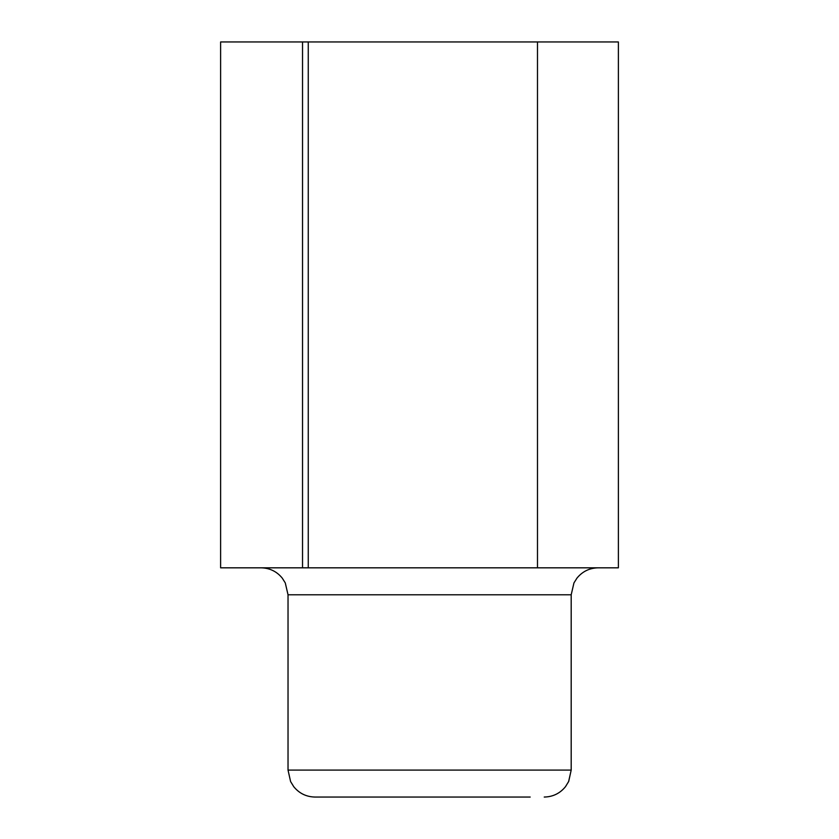 <?xml version="1.0" encoding="UTF-8"?>
<svg xmlns="http://www.w3.org/2000/svg" width="839" height="839" viewBox="0 0 839 839"><rect width="100%" height="100%" fill="white"/><g stroke="black" fill="none" stroke-linecap="round" stroke-linejoin="round"><path stroke-width="1.26" d="M530.196 797.05L315.003 797.05L530.196 797.05M302.533 41.95L220.615 41.95L220.615 567.825L302.533 567.825L302.533 41.95L618.385 41.95L618.385 567.825L537.484 567.825L537.484 41.95M537.484 567.825L308.259 567.825L308.259 41.95M308.259 567.825L302.533 567.825M571.191 594.788L288.029 594.788L288.029 770.087L290.598 781.56L293.692 786.615C299.187 793.379 306.287 796.851 315.003 797.05C306.371 796.861 299.313 793.442 293.818 786.783L290.598 781.56L288.029 770.087L571.191 770.087L568.632 781.56L565.402 786.783C559.917 793.442 552.859 796.861 544.228 797.05C552.943 796.851 560.043 793.379 565.538 786.615L568.716 781.371L571.191 770.087L571.191 594.788L573.949 582.927L576.98 578.092C582.476 571.432 589.534 568.013 598.165 567.825M288.029 594.788L285.281 582.927L282.24 578.092C276.755 571.432 269.697 568.013 261.065 567.825"/></g></svg>

